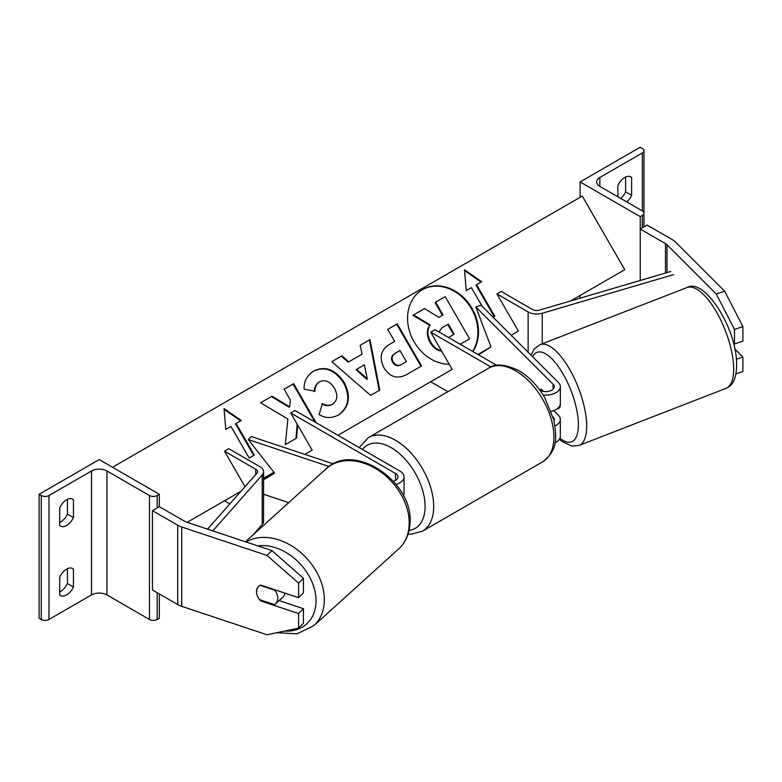 <?xml version="1.0" encoding="UTF-8"?>
<svg xmlns="http://www.w3.org/2000/svg" width="782" height="782" viewBox="0 0 782 782"><rect width="100%" height="100%" fill="white"/><g stroke="black" fill="none" stroke-linecap="round" stroke-linejoin="round"><path stroke-width="1.17" d="M543.441 391.42L541.193 389.172A12.141 4.956 -108.4 0 0 540.997 389.231A12.141 4.956 -108.4 0 0 540.176 389.729M553.021 416.865L553.118 416.962A8.504 4.907 180 0 1 554.262 419.416A8.504 4.907 180 0 1 553.998 420.618M539.844 390.218A8.504 4.907 0 0 0 549.072 391.215A8.504 4.907 0 0 0 554.262 386.699A8.504 4.907 0 0 0 553.118 384.245L475.818 306.945L490.998 346.915L478.516 354.823M543.07 394.969A14.575 8.416 0 0 0 560.332 386.699A14.575 8.416 0 0 0 558.377 382.486L481.077 305.195L475.818 306.945M555.024 425.916A14.575 8.416 180 0 0 560.332 419.416A14.575 8.416 180 0 0 558.377 415.213L553.754 410.589M551.202 411.361A14.575 8.416 0 0 0 560.332 403.551L560.332 386.699M337.941 435.281L452.152 369.348L430.687 332.164L434.978 329.681L496.785 365.36M452.152 369.348L430.687 381.743L447.92 391.684M430.687 332.164L491.008 366.983M554.966 442.798A14.575 8.416 0 0 0 560.332 436.278L560.332 419.416M580.107 181.932L640.223 216.643L642.364 215.402A5.464 3.157 0 0 0 643.967 213.173A5.464 3.157 0 0 0 642.364 210.935L599.862 186.399A10.928 6.315 180 0 1 596.656 181.932A10.928 6.315 180 0 1 599.862 177.475L642.364 152.93A5.464 3.157 0 0 0 643.967 150.701A5.464 3.157 0 0 0 642.364 148.472L640.223 147.231L580.107 181.932L580.107 197.308M580.107 295.469L580.107 298.167M620.683 198.413A12.141 7.009 120 0 0 625.62 191.854L625.62 177.025M629.911 176.478L631.631 177.475A12.141 7.009 120 0 0 630.83 176.869A12.141 7.009 120 0 0 624.759 177.475A12.141 7.009 120 0 0 617.888 185.402L617.888 196.81M631.631 177.475L631.631 195.324A12.141 7.009 -60 0 1 626.685 201.893M640.223 216.643L640.223 280.484L640.223 229.038L647.085 225.069L672.354 239.654A19.433 11.222 0 0 1 675.443 241.98L724.679 291.217L742.9 326.612L742.9 341.167L734.484 343.972L733.36 342.839M625.62 191.854L631.631 195.324M742.9 326.612L734.484 329.418L734.484 343.972M734.484 329.418L716.273 294.022L667.026 244.786A9.716 5.611 0 0 0 665.482 243.622L640.223 229.038M716.273 294.022L724.679 291.217M736.028 373.884L742.9 371.587L742.9 357.032L734.806 348.938M736.39 359.202L742.9 357.032M556.471 409.26L558.68 408.4A12.141 4.536 -111.2 0 0 560.362 403.15A12.141 4.536 -111.2 0 0 560.332 402.789M540.548 389.446L540.069 389.622A12.141 4.536 -111.2 0 0 539.678 389.993M540.069 389.622L541.33 390.883M260.719 600.938A12.141 8.592 45 0 1 256.516 591.603A12.141 8.592 45 0 1 258.441 586.52A12.141 8.592 45 0 1 260.719 585.073L298.587 597.692L298.587 583.137L303.445 578.279L271.892 550.587L186.595 522.151A9.716 5.611 180 0 1 184.591 521.262L159.323 506.677L152.451 510.646L152.451 589.97L177.719 604.554A19.433 11.222 180 0 0 181.737 606.343L267.033 634.769L298.587 628.112L298.587 613.557L260.719 600.938L261.393 600.263M303.445 578.279L303.445 592.834L298.587 597.692M298.587 628.112L303.445 623.254L303.445 608.699L279.086 600.576M271.892 550.587L267.033 555.445L181.737 527.009A19.433 11.222 180 0 1 177.719 525.23L152.451 510.646M303.445 608.699L298.587 613.557M267.033 555.445L298.587 583.137M257.874 596.93A12.141 8.983 -132.1 0 0 259.448 599.618L274.472 604.623A12.141 8.983 -132.1 0 0 275.352 603.948L282.634 597.37A12.141 8.983 -132.1 0 0 284.873 593.118M275.352 603.948A12.141 8.983 -132.1 0 0 277.727 598.455A12.141 8.983 -132.1 0 0 274.971 590.273L260.132 585.327M258.803 586.197A12.141 8.983 -132.1 0 0 256.692 591.436M59.706 577.077A12.141 7.009 -60 0 1 66.578 569.149A12.141 7.009 -60 0 1 72.648 568.543A12.141 7.009 -60 0 1 73.449 569.149L73.449 586.999A12.141 7.009 120 0 1 60.507 595.532A12.141 7.009 120 0 1 59.706 594.926L59.706 577.077M159.323 494.283L157.172 495.524A5.464 3.157 180 0 1 149.45 495.524L106.939 470.979A10.928 6.315 0 0 0 91.484 470.979L48.973 495.524A5.464 3.157 180 0 1 41.251 495.524L39.1 494.283L99.216 459.581L159.323 494.283L159.323 506.677M39.1 494.283L39.1 618.23L41.251 619.471A5.464 3.157 180 0 0 48.973 619.471L91.484 594.926A10.928 6.315 0 0 1 106.939 594.926L149.45 619.471A5.464 3.157 180 0 0 157.172 619.471L159.323 618.23L159.323 593.939M67.438 568.7L67.438 583.528A12.141 7.009 -60 0 1 59.706 591.906M59.706 522.493A12.141 7.009 -60 0 0 67.438 514.116L67.438 499.287M59.706 507.665A12.141 7.009 -60 0 1 66.578 499.737A12.141 7.009 -60 0 1 72.648 499.131A12.141 7.009 -60 0 1 73.449 499.737L73.449 517.586A12.141 7.009 120 0 1 60.507 526.12A12.141 7.009 120 0 1 59.706 525.514L59.706 507.665M67.438 514.116L73.449 517.586M71.729 498.75L73.449 499.737M67.438 583.528L73.449 586.999M71.729 568.152L73.449 569.149M273.964 472.338L263.573 478.672M333.288 463.873L251.335 436.552L248.295 439.592L274.59 473.139L263.573 479.855M288.705 502.64L263.573 494.263M328.978 466.483L248.295 439.592M393.444 481.272A8.504 4.907 180 0 0 397.97 476.932A8.504 4.907 180 0 0 395.477 473.462L290.709 412.974L295.01 410.491L399.768 470.979A14.575 8.416 180 0 1 404.04 476.932A14.575 8.416 180 0 1 396.103 484.42M404.04 476.932L404.04 493.784A14.575 8.416 180 0 1 403.551 495.954M290.709 412.974L312.184 450.158L304.843 454.391L312.184 450.158M670.8 271.481L539.482 310.122A6.07 3.509 180 0 1 532.434 309.477L501.203 291.451L496.902 293.924L518.378 331.109L511.164 335.273L518.378 331.109M673.556 274.609L542.239 313.25A12.141 7.009 180 0 1 528.133 311.959L496.902 293.924M207.553 529.14L256.838 473.305A6.07 3.509 0 0 0 257.503 471.712A6.07 3.509 0 0 0 255.724 469.239L224.493 451.204L244.991 486.717M229.849 503.882L224.493 500.783L240.983 491.262L187.152 522.337M212.812 530.89L262.244 474.899A12.141 7.009 0 0 0 263.573 471.712A12.141 7.009 0 0 0 260.015 466.756L228.784 448.731L224.493 451.204M253.104 534.839L262.244 524.478A12.141 7.009 0 0 0 263.573 521.291L263.573 471.712M472.66 351.431A40.957 33.44 60 0 0 466.834 302.057A40.957 33.44 60 0 0 422.26 289.751M472.934 351.597A40.957 33.44 60 0 0 467.528 301.823A40.957 33.44 60 0 0 422.563 289.575L422.563 289.575A40.957 33.44 60 0 0 410.306 333.621A40.957 33.44 60 0 0 449.22 364.265M263.573 478.222L273.896 472.26M477.919 354.471L490.998 346.915M570.577 300.972L624.759 269.692L582.258 196.067L112.53 467.265M494.156 316.573L475.935 285.019L481.702 281.696L464.508 269.761L466.238 290.621L471.39 287.649L482.132 306.251M493.08 317.189L494.762 316.221L476.551 284.668M304.178 389.162C303.66 381.596 306.906 375.507 313.905 370.883L313.905 370.883C325.283 365.614 335.37 369.456 344.188 382.418L344.256 382.535C351.167 396.435 349.339 407.217 338.772 414.861C331.734 418.478 325.185 418.36 319.134 414.509L322.38 403.58C326.035 405.663 329.486 405.858 332.731 404.167L332.731 404.167C337.501 400.57 338.088 395.281 334.51 388.322L334.442 388.204C330.131 381.489 325.234 379.319 319.75 381.694L319.75 381.694C316.505 383.796 314.911 386.992 314.95 391.274L304.178 389.162M338.772 414.861L338.166 415.213C348.733 407.569 350.561 396.787 343.65 382.887L344.256 382.535M348.752 361.841L362.066 354.158L360.17 345.292L370.003 339.623L379.778 390.12L370.658 395.389L331.812 361.665L341.959 355.81L348.752 361.841L348.146 362.193L361.46 354.51M384.021 367.911L383.952 367.794C378.83 357.403 380.834 349.515 389.974 344.119L394.685 341.402L387.745 329.378L397.266 323.885L421.557 365.947L406.836 374.451C397.579 379.436 389.974 377.256 384.021 367.911M389.974 344.119L394.079 341.744M316.163 422.71L293.651 383.708L284.13 389.201L290.405 400.081L289.663 406.836L272.009 396.2L260.572 402.798L287.864 419.015L285.303 444.616L296.593 438.096L297.668 425.027M241.247 420.521L236.096 423.492L254.316 455.046L249.165 458.017L230.944 426.464L225.793 429.435L224.053 408.585L241.247 420.521M441.693 351.226L438.819 350.473C435.408 349.241 432.505 346.553 430.1 342.418L430.032 342.291C426.542 335.742 426.415 330.063 429.641 325.263L412.945 315.302L424.567 308.597L438.868 317.355L443.052 314.941L435.672 302.175L445.212 296.671L469.562 338.831L460.187 344.236L468.946 339.173M442.436 315.293L435.066 302.526L435.672 302.175M438.819 350.473L439.425 350.121C436.014 348.889 433.111 346.201 430.706 342.066L430.638 341.949C427.158 335.39 427.021 329.711 430.247 324.911L413.551 314.95M441.4 350.717L439.425 350.121M429.641 325.263L430.247 324.911M360.17 345.292L370.003 339.623M369.387 339.975L379.172 390.472M331.812 361.665L341.959 355.81M341.353 356.162L348.146 362.193M356.69 369.29L356.084 369.632L366.748 379.329L367.354 378.977L364.344 364.862L356.69 369.29L367.354 378.977M387.745 329.378L397.266 323.885M396.66 324.227L420.951 366.299M394.842 353.493L395.448 353.141C392.036 355.331 391.274 358.205 393.16 361.753L393.229 361.87C395.448 365.448 398.341 366.24 401.919 364.226L406.376 361.655L399.964 350.532L394.842 353.493C391.43 355.683 390.668 358.557 392.554 362.105L392.623 362.222C394.842 365.8 397.735 366.592 401.303 364.578L405.77 361.998M313.299 371.235C324.677 365.966 334.764 369.808 343.572 382.769L343.65 382.887M321.773 403.932C325.429 406.014 328.88 406.21 332.125 404.519L332.731 404.167L332.125 404.519M319.144 382.046L319.75 381.694L319.144 382.046C315.899 384.148 314.296 387.344 314.344 391.626M289.663 406.836L289.057 407.187L271.403 396.552L272.009 396.2M271.403 396.552L260.572 402.798M314.95 422.016L293.035 384.06L293.651 383.708M293.035 384.06L284.13 389.201M295.977 438.448L297.16 424.147M253.71 455.398L235.49 423.844L236.096 423.492M224.121 409.406L240.641 420.863M481.096 282.048L464.576 270.582M448.506 337.492L454.176 334.217L448.33 324.1L442.035 327.736L438.907 331.949M453.57 334.569L447.724 324.452L448.33 324.1M447.724 324.452L442.035 327.736M553.118 384.245L553.118 389.153M599.862 177.475L599.862 186.399M642.364 152.93L642.364 210.935M642.364 215.402L642.364 227.797M542.728 461.761A54.046 31.202 -120 0 0 551.007 418.458A54.046 31.202 -120 0 0 515.7 370.834A54.046 31.202 -120 0 0 488.682 368.156C494.781 363.298 504.801 364.089 518.74 370.531C529.121 376.728 537.889 385.966 545.044 398.243L553.91 420.247C556.432 436.825 558.631 449.582 542.728 461.761L422.495 531.173L411.078 534.223L408.087 534.116M488.682 368.156L368.459 437.568A54.046 31.202 60 0 1 395.477 440.246A54.046 31.202 60 0 1 430.784 487.86A54.046 31.202 60 0 1 422.495 531.173M409.064 530.45A47.966 27.693 -120 0 0 423.805 494.947A47.966 27.693 -120 0 0 391.186 447.675A47.966 27.693 -120 0 0 362.457 449.435M667.026 244.786L667.026 272.595M665.482 243.622L665.482 273.045M733.545 364.959A54.046 20.205 -111.2 0 0 715.403 310.141A54.046 20.205 -111.2 0 0 686.958 287.561C703.82 277.16 735.324 326.25 736.576 361.538C737.123 376.396 733.633 385.321 726.097 388.312A54.046 20.205 -111.2 0 0 733.545 364.959M686.958 287.561L539.971 344.667A54.046 20.205 68.8 0 1 568.406 367.237A54.046 20.205 68.8 0 1 586.559 422.055A54.046 20.205 68.8 0 1 579.1 445.417L726.097 388.312M559.922 438.252A47.966 17.937 -111.2 0 0 578.269 421.068A47.966 17.937 -111.2 0 0 558.436 366.699A47.966 17.937 -111.2 0 0 532.552 356.66M177.719 525.23L177.719 604.554M181.737 527.009L181.737 606.343M257.737 545.865A47.966 35.483 47.9 0 1 316.026 602.218A47.966 35.483 47.9 0 1 284.404 631.103M276.848 632.697L296.965 633.84L313.768 625.708A54.046 39.97 -132.1 0 0 324.315 601.221A54.046 39.97 -132.1 0 0 297.228 549.707A54.046 39.97 -132.1 0 0 246.105 541.985M245.44 541.77L326.133 468.78A54.046 39.97 47.9 0 1 378.859 470.637A54.046 39.97 47.9 0 1 409.182 524.468A54.046 39.97 47.9 0 1 398.634 548.944L313.768 625.708M48.973 495.524L48.973 619.471M91.484 470.979L91.484 594.926M41.251 495.524L41.251 619.471M157.172 495.524L157.172 507.919M157.172 592.697L157.172 619.471M149.45 495.524L149.45 619.471M106.939 470.979L106.939 594.926M395.477 473.462L395.477 480.402M528.133 311.959L528.133 352.252M542.239 313.25L542.239 343.777M255.724 469.239L255.724 474.566M262.244 474.899L262.244 524.478M430.1 342.418L430.706 342.066M430.032 342.291L430.638 341.949M392.623 362.222L393.229 361.87M401.303 364.578L401.919 364.226M392.554 362.105L393.16 361.753M343.572 382.769L344.188 382.418M643.967 226.868L643.967 150.701M368.459 437.568L359.202 447.558M539.971 344.667L534.165 349.065L531.027 355.145M559.384 439.259L562.268 441.644L571.857 446.082L579.1 445.417M326.133 468.78C353.845 441.175 413.551 481.673 409.993 522.923C409.572 533.568 405.78 542.249 398.634 548.944"/></g></svg>
